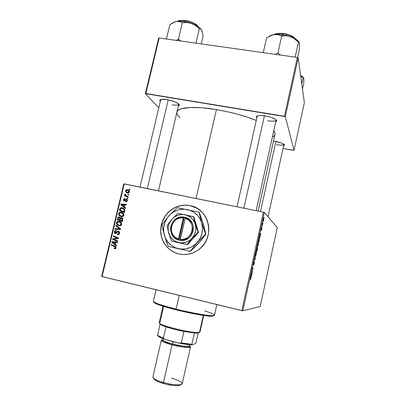 <?xml version="1.0" encoding="UTF-8"?>
<svg xmlns="http://www.w3.org/2000/svg" width="406" height="406" viewBox="0 0 406 406"><rect width="100%" height="100%" fill="white"/><g stroke="black" fill="none" stroke-linecap="round" stroke-linejoin="round"><path stroke-width="0.61" d="M196.727 208.126L190.069 205.634C209.481 208.628 215.647 237.637 198.976 249.446C192.865 253.953 186.202 255.47 178.975 253.989L174.509 252.486L170.444 250.111L166.932 246.97L164.11 243.179L162.08 238.885L160.908 234.257L160.644 229.466L161.289 224.696L162.816 220.128L165.171 215.921L168.262 212.242L171.977 209.227L176.179 206.989L180.711 205.614L185.395 205.152L190.069 205.634L194.545 207.045L198.656 209.329L202.239 212.409L205.147 216.175L207.273 220.473L208.527 225.142L208.851 230.004L208.237 234.866L206.7 239.53L204.299 243.823L201.137 247.564L197.331 250.614L193.038 252.847L188.425 254.176L183.674 254.562L178.975 253.989C169.008 251.735 161.421 242.626 160.69 232.293C160.543 220.925 165.45 212.602 175.407 207.324C180.152 205.208 185.04 204.649 190.069 205.634L190.145 205.68C185.116 204.695 180.234 205.253 175.493 207.364C165.572 212.622 160.664 220.91 160.771 232.232C161.461 242.529 168.967 251.644 178.879 253.968M284.413 145.201L283.581 145.769L284.362 145.312L284.104 144.49L281.322 142.973L274.821 141.242C280.845 142.47 284.043 143.79 284.413 145.201L283.885 144.384C283.302 145.267 280.835 145.363 276.486 144.673M179.32 105.22L178.366 105.905L179.254 105.367L179.031 104.332L176.026 102.363L170.774 100.505L166.902 99.658C173.189 100.642 180.036 103.743 179.32 105.22L178.752 104.266C178.259 105.22 176.052 105.398 172.124 104.799M267.635 120.765C272.538 121.49 275.359 121.267 276.1 120.09L276.11 120.064C275.41 121.262 272.588 121.495 267.635 120.765M265.387 115.949C272.553 117.39 276.329 119.085 276.719 121.029L275.725 121.82L276.689 121.12L276.704 120.592L275.572 119.354L271.325 117.405L267.427 116.339L261.52 115.522L258.449 115.619L257.363 115.857L256.293 116.669L256.846 117.867L256.277 116.74C256.912 115.431 259.947 115.167 265.387 115.949M262.362 224.386L262.509 222.909L262.098 224.731L262.418 225.878L262.362 224.381M216.408 109.59C194.581 105.9 178.29 107.199 176.98 111.838L178.143 110.325L181.391 108.757L189.775 107.509L201.812 107.773L216.408 109.59L196.073 198.483L216.408 109.59L226.827 111.594L237.211 114.132L247.051 117.08L256.272 120.44C244.453 115.74 231.166 112.122 216.408 109.59M277.293 227.573L260.19 306.51L242.808 310.813L264.347 212.434L277.293 227.573L264.347 212.434L263.428 212.16L124.256 183.903L102.084 276.608L241.854 310.641L263.428 212.16L264.347 212.434L242.808 310.813L260.19 306.51L277.293 227.573M262.174 226.995L262.043 227.588L262.174 226.995M263.047 222.995L262.921 223.584L263.047 222.995M258.302 244.732L258.424 241.956L257.424 245.772L257.703 246.478L258.201 245.168L258.449 241.971L257.434 245.549L257.571 246.523L258.302 244.732M260.007 236.896L260.779 233.374L259.936 233.628L259.774 234.358L259.865 237.54L260.779 233.374L259.936 233.628L259.774 234.358L260.007 236.896M257.323 249.167L257.521 247.558L257.165 248.03L257.171 247.137L256.648 248.639L256.323 250.126L256.815 251.471L257.511 247.477L257.165 248.03L257.171 247.137L256.648 248.639L256.323 250.126L256.815 251.471L257.323 249.167M255.207 258.845L255.034 256.008L255.039 259.089L254.247 259.601L254.115 260.21L255.039 259.607L255.207 258.845L255.034 256.008L255.039 259.089L254.247 259.601L254.115 260.21L255.039 259.607L255.207 258.845M250.426 279.927L251.015 277.734L250.548 276.506L250.857 278.212L250.38 279.891L250.989 277.43L250.548 276.506L250.847 278.024L250.426 279.927M252.43 271.523L251.969 270.569L253.111 268.422L252.578 267.234L252.902 268.828L251.761 270.969L252.299 272.132L252.43 271.523L251.969 271.421L252.43 271.523L251.969 270.569L253.111 268.422L252.578 267.234L252.902 268.828L251.761 270.969L252.299 272.132L252.43 271.523M251.385 276.293L252.167 272.73L251.233 273.37L251.243 276.943L252.167 272.73L251.233 273.37L251.385 276.293M254.192 263.524L254.334 261.642L253.471 263.875L254.095 261.215L253.314 264.397L254.247 262.24L253.552 265.23L254.014 264.265L254.374 261.637L253.476 263.885L254.115 261.215L253.324 264.448L254.247 262.24L253.552 265.23L254.192 263.524M256.211 254.283L256.323 251.558L255.318 255.399L255.607 256.054L256.11 254.719L256.353 251.563L255.328 255.181L255.47 256.12L256.211 254.283M261.144 230.872L261.763 228.822L261.738 228.076L261.17 229.552L261.637 227.578L261.022 229.933L261.672 228.695L261.144 230.872L261.616 229.588L261.784 228.065L261.17 229.552L261.637 227.578L261.134 230.862M259.277 240.23L259.424 237.226L258.434 240.494L258.906 241.93L259.47 237.246L258.434 240.494L258.906 241.93L259.277 240.23M263.641 220.331L263.722 218.159L263.042 220.935L263.184 221.575L263.499 220.91L263.763 218.184L263.073 221.387L263.641 220.331M264.245 217.514L264.118 218.108L264.245 217.514M121.399 212.242L122.627 212.734L123.571 213.678L123.901 214.723L123.597 215.88L122.779 216.55L121.556 216.743L119.125 215.556L118.623 214.586L118.694 213.419L119.354 212.551L120.562 212.155L121.399 212.242L119.831 212.292L118.633 213.632L119.029 215.429L121.15 216.677L122.708 216.581L123.85 215.281C123.866 213.602 123.048 212.587 121.399 212.242L122.439 212.622L121.399 212.242M124.307 206.801L125.566 207.776L125.418 208.39L120.831 204.746L120.993 204.051L126.373 204.401L126.236 204.974L124.769 204.857L124.307 206.801L124.769 204.857L126.236 204.974L126.373 204.401L120.993 204.051L120.831 204.746L125.418 208.39L125.566 207.776L124.307 206.801M116.091 247.853L115.355 248.731L114.208 248.558L114.279 247.97L115.385 247.914L115.411 247.152L111.163 245.183L111.305 244.6L115.862 246.772L116.091 247.853L114.954 246.163L111.305 244.6L111.163 245.183L114.69 246.696L115.492 247.675L115.182 248.086L114.279 247.97L114.208 248.558L115.522 248.665L116.091 247.853M118.445 231.197L119.262 231.679L119.623 232.932L119.07 234.257L118.095 234.658L117.395 234.582L117.466 233.993L118.73 233.653L119.014 232.679L118.709 231.953L117.867 231.826L115.68 233.551L114.588 233.095L114.274 231.968L114.796 230.77L115.598 230.38L116.329 230.42L116.243 231.004L115.537 231.024L114.989 231.618L114.944 232.516L115.441 232.937L117.364 231.329L118.445 231.197L117.476 231.273L115.827 232.907L115.441 232.937L114.928 231.821L114.325 231.664C114.127 232.623 114.467 233.242 115.334 233.516L116.157 233.44L117.867 231.826L118.359 231.78L118.963 233.095L118.364 233.983L117.466 233.993L117.395 234.582L118.689 234.526L119.567 233.267C119.77 232.212 119.394 231.516 118.445 231.197L118.445 231.197M115.933 225.223L120.562 228.776L120.389 229.512L114.984 229.197L115.121 228.619L119.755 228.888L115.786 225.837L115.933 225.223L115.786 225.837L119.755 228.888L115.121 228.619L114.984 229.197L120.389 229.512L120.562 228.776L115.933 225.223M119.222 221.361L120.45 221.864L121.399 222.813L121.724 223.858L121.419 225.02L120.602 225.69L119.374 225.878L116.948 224.68L116.446 223.711L116.603 222.331L117.177 221.666L118.385 221.275L119.222 221.361L117.598 221.432L116.456 222.752L116.847 224.554L118.968 225.812L120.587 225.695L121.673 224.422C121.688 222.737 120.871 221.717 119.222 221.361L119.958 221.6L119.222 221.361M129.275 188.937L129.986 189.221L129.854 189.785L129.138 189.516L129.275 188.937L129.138 189.516L129.854 189.785L129.986 189.221L129.275 188.937M121.526 217.586L122.338 218.032L122.79 218.864L122.247 221.722L117.263 219.656L117.867 217.509L118.851 216.971L119.927 217.347L120.313 218.042L121.526 217.586L120.313 218.042L119.227 217.012L118.415 217.048L117.867 217.509L117.263 219.656L122.247 221.722L122.769 219.519C122.881 218.509 122.47 217.865 121.526 217.586L121.896 217.712L121.526 217.586M115.324 244.468L116.588 245.473L116.436 246.097L111.843 242.336L112.01 241.636L117.4 242.062L117.263 242.641L115.796 242.504L115.324 244.468L115.796 242.504L117.263 242.641L117.4 242.062L112.01 241.636L111.843 242.336L116.436 246.097L116.588 245.473L115.324 244.468M114.634 239.601L117.674 240.91L117.537 241.494L112.553 239.367L112.701 238.764L117.491 238.18L113.259 236.419L113.401 235.835L118.379 237.941L118.237 238.55L113.447 239.139L114.634 239.601L113.447 239.139L118.237 238.55L118.379 237.941L113.401 235.835L113.259 236.419L117.491 238.18L112.701 238.764L112.553 239.367L117.537 241.494L117.674 240.91L114.634 239.601M127.301 200.787L126.728 201.711L125.627 201.858L125.698 201.274L126.763 200.874L126.667 199.904L126.073 199.843L125.018 200.909L124.256 201.051L123.551 200.539L123.541 199.387L124.084 198.701L124.921 198.58L124.85 199.163L123.931 199.757L124.469 200.483L125.946 199.265L127.124 199.595L127.301 200.787L126.525 199.214L124.307 200.462L123.931 199.757L124.85 199.163L124.921 198.58L124.292 198.61L123.465 199.635L124.256 201.051L126.433 199.793L126.834 200.66L126.322 201.269L125.698 201.274L125.627 201.858L126.454 201.848L127.301 200.787M124.891 210.059L124.419 212.592L119.44 210.547L120.09 208.354L121.379 207.664L123.607 208.232L124.591 209.181L124.891 210.059C124.53 208.76 123.678 207.984 122.348 207.735L120.861 207.77L120.003 208.501L119.44 210.547L124.419 212.592L124.891 210.059M127.499 189.678L128.93 190.399L129.372 191.084L129.372 192.068L128.712 192.845L126.789 192.703L125.632 191.536L125.87 190.125L127.499 189.678L126.545 189.683L125.606 190.673C125.596 191.977 126.256 192.738 127.585 192.962L128.474 192.941L129.412 191.921C129.412 190.653 128.773 189.901 127.499 189.678L128.555 190.196L127.499 189.678M128.027 194.18L128.738 194.464L128.6 195.032L127.89 194.758L128.027 194.18L127.89 194.758L128.6 195.032L128.738 194.464L128.027 194.18L128.727 194.51L128.027 194.18M126.773 196.047L128.215 196.651L128.078 197.225L124.459 195.768L124.596 195.195L125.342 195.499L124.738 194.738L124.941 194.048L125.479 194.398L125.515 195.286L126.773 196.047L124.941 194.048L124.713 194.408L125.342 195.499L124.596 195.195L124.459 195.768L128.078 197.225L128.215 196.651L126.773 196.047M127.114 198.006L127.824 198.295L127.692 198.864L126.976 198.59L127.114 198.006L126.976 198.59L127.692 198.864L127.824 198.295L127.114 198.006L127.819 198.326L127.114 198.006M101.642 276.445L123.789 183.893L263.428 212.16L241.854 310.641L242.808 310.813L101.642 276.445L102.084 276.608L124.256 183.903L123.789 183.893L101.642 276.445M304.358 102.693L294.035 150.311L285.317 116.659L298.187 57.87L304.358 102.693L298.187 57.87L297.324 57.444L159.162 37.981L145.876 93.517L284.433 116.289L297.324 57.444L298.187 57.87L285.317 116.659L294.035 150.311L293.411 150.347L282.987 148.5L294.035 150.311L304.358 102.693M158.787 107.849L145.378 93.649L158.644 38.2L159.162 37.981L297.324 57.444L284.433 116.289L285.317 116.659L145.378 93.649L145.876 93.517L159.162 37.981L158.644 38.2L145.378 93.649L158.787 107.849M166.902 99.658L160.969 99.465L159.827 100.135L160.329 101.348L159.786 100.267C160.233 99.221 162.603 99.018 166.902 99.658M274.821 141.242L273.507 141.034L274.821 141.242M176.818 112.518L177.427 114.827L180.081 117.786M272.355 137.121L274.014 136.01L274.75 135.015M274.958 134.432L274.816 132.676L273.74 130.833C274.791 132.168 275.197 133.366 274.958 134.427L258.104 211.079M257.237 116.111L237.023 206.801M160.72 99.693L140.014 187.1M122.267 221.635L117.263 219.656L118.374 220.022L118.491 219.529L118.374 220.022L122.267 221.635M118.192 218.448L117.603 218.25L118.192 218.448M118.486 217.723L117.867 217.509L118.486 217.723L118.217 218.342L118.674 217.606L119.11 217.586L120.663 218.362L119.76 218.058L119.755 219.032L120.349 219.23L119.755 219.032L119.537 219.961L117.984 219.321L118.217 218.342L117.984 219.321L120.125 220.159L119.537 219.961L119.826 218.291L119.212 217.611L119.927 217.347L118.486 217.717M119.628 217.149L119.227 217.012L119.628 217.149M120.821 218.215L120.313 218.042L120.821 218.215M121.577 218.22L122.226 217.931L121.577 218.22M121.8 220.9L120.115 220.204L120.907 218.169L121.374 218.154L122.16 219.26L122.779 219.468L122.16 219.26L122.054 219.829L122.648 220.027L122.054 219.829L121.8 220.9L122.394 221.097L121.8 220.9L122.039 218.626L120.932 218.159L120.115 220.204L121.8 220.9M119.181 225.853L116.847 224.554L117.816 224.67L119.181 225.853M117.05 222.935L116.456 222.752L117.05 222.935M118.552 221.859L120.13 221.676L118.552 221.859M120.917 222.549L120.531 222.386M119.608 225.391L120.379 225.609M119.131 225.249L117.354 224.193L117.055 222.904L117.877 221.975L119.029 221.92C120.328 222.173 121.013 222.945 121.074 224.244L121.668 224.432L121.074 224.244L120.252 225.178L119.131 225.249L120.237 225.584L119.131 225.249L120.678 224.909L120.998 223.381L119.821 222.199L117.847 221.986L117.101 222.752L117.182 223.904L118.146 224.888L119.131 225.249M116.167 229.263L116.248 228.933L115.121 228.619L120.47 229.157L116.248 228.933L116.167 229.263M120.486 229.096L119.755 228.888L120.486 229.096M120.521 228.959L118.806 228.187L119.912 228.507L116.908 226.167L115.786 225.837L116.948 226L120.003 228.578M118.547 234.582L118.582 234.282L117.466 233.993L118.958 234.358L118.547 234.582M119.09 234.232L118.268 234.018L119.09 234.232M119.567 233.252L118.963 233.095L119.567 233.252M119.511 232.09L118.44 231.801M115.862 233.531L115.461 232.942L115.862 233.531M116.212 230.395L115.223 230.491L114.325 231.664L114.923 231.826L115.517 231.034L116.243 231.004L116.212 230.395M116.72 233.029L115.954 232.826L116.72 233.029M117.476 232.161L116.73 231.958L117.476 232.161M118.298 231.77L119.034 231.461L118.298 231.77M115.238 248.756L114.208 248.558L115.238 248.756M115.345 248.731L115.4 248.254L115.345 248.731M114.766 248.132L115.852 248.34M116.101 247.792L115.492 247.675L116.101 247.792M115.943 246.97L111.163 245.183L112.31 245.417L112.396 245.067L112.31 245.417L115.822 246.919M116.578 245.518L112.99 242.58L111.843 242.336L112.995 242.555L116.578 245.518M113.061 242.275L113.157 241.885L112.01 241.636L117.359 242.22L113.157 241.885L113.061 242.275M114.791 244.011L112.477 242.194L115.776 242.58L115.167 242.443L114.791 244.011L115.405 244.143L114.791 244.011L115.167 242.443L112.477 242.194L114.791 244.011M117.583 241.286L112.553 239.367L113.695 239.626L113.781 239.256L113.695 239.626L117.583 241.286M116.502 238.642L113.817 239.124L112.701 238.764L113.837 239.027L115.964 238.723L114.837 238.454L117.522 238.515L116.4 238.246L118.258 238.464L116.74 238.606M118.278 238.373L117.491 238.18L118.278 238.373M118.288 238.332L113.259 236.419L114.396 236.693L114.492 236.297L114.396 236.693L118.288 238.332M126.718 201.716L125.698 201.274L126.718 201.716M127.286 200.853L126.834 200.66L127.286 200.853M124.657 201.056L124.54 200.792M123.916 199.828L123.465 199.635L123.916 199.828M125.129 200.818L124.307 200.462L125.129 200.818M125.221 200.726L124.647 200.468M125.596 200.3L125.073 200.077L125.596 200.3M126.718 199.919L125.769 199.356L127.185 199.681L126.718 199.919M126.921 199.392L126.525 199.214L126.921 199.392M125.505 208.034L121.922 205.187L120.831 204.746L121.978 204.944L125.505 208.034M122.044 204.67L120.993 204.051L122.084 204.492L126.281 204.766L122.044 204.67M123.774 206.36L121.46 204.599L124.728 205.045L124.145 204.807L123.774 206.36L124.358 206.593L123.774 206.36L124.145 204.807L121.46 204.599L123.774 206.36M124.429 212.551L119.44 210.547L120.541 210.958L120.668 210.42L120.541 210.958L124.429 212.551M120.354 209.405L119.77 209.181L120.354 209.405L121.115 208.308L122.181 208.293C123.713 208.588 124.373 209.506 124.15 211.039L124.738 211.262L124.15 211.039L123.977 211.775L120.161 210.212L120.359 209.384L120.161 210.212L124.561 211.993L123.977 211.775L124.134 209.638L122.952 208.547L121.135 208.298L120.359 209.384M120.592 208.725L120.003 208.501L120.592 208.725M121.846 208.237L123.434 208.156L122.348 207.735L123.515 208.176L121.846 208.237M124.272 209.095L123.916 208.917M121.166 216.682L119.029 215.429L120.13 215.814L119.922 215.484L121.074 216.631M119.222 213.845L118.633 213.632L119.222 213.845M120.815 212.739L122.465 212.637L120.815 212.739M123.079 213.47L122.5 213.246M121.475 216.17L122.546 216.525M121.313 216.114L119.537 215.068L119.237 213.784L120.09 212.84L121.206 212.795C122.505 213.043 123.191 213.815 123.251 215.109L123.84 215.322L123.251 215.109L122.394 216.058L121.313 216.114L122.404 216.494L121.313 216.114L122.861 215.769L123.175 214.246L121.998 213.074L120.024 212.871L119.283 213.632L119.364 214.779L120.323 215.759L121.313 216.114M127.362 192.911L126.672 191.967L127.164 192.738M126.053 190.891L125.606 190.673L126.053 190.891M127.438 190.262L128.753 190.241L127.438 190.262M128.418 192.809L128.134 192.703M127.865 192.561L128.656 192.875M127.662 192.383C126.697 192.241 126.17 191.708 126.073 190.795L126.631 190.241L127.362 190.241L129.382 192.033L128.941 191.82L128.397 192.383L127.662 192.383L128.672 192.865L127.662 192.383L128.869 192.008L128.672 190.962L127.362 190.241L126.2 190.526L126.327 191.673L127.662 192.383M129.402 191.196L128.458 190.769M125.54 196.205L125.667 195.687L124.596 195.195L126.408 195.991L125.342 195.499L126.408 195.991L125.667 195.687L125.54 196.205M125.287 194.672L124.713 194.408L125.287 194.672M252.649 268.32L253.111 268.422L252.649 268.32M251.811 270.731L252.106 270.797L251.811 270.731M251.471 273.208L252.035 273.334L251.471 273.208M251.243 273.36L251.786 273.487L251.243 273.36M251.319 275.197L251.086 274.314L251.441 273.725L251.172 273.659L251.679 273.553L251.218 273.446L251.679 273.553L251.319 275.197L251.218 273.842L251.679 273.553L251.319 275.197M250.451 277.202L250.954 277.313L250.451 277.202M254.43 259.475L255.039 259.607L254.43 259.475M256.186 252.156L256.227 253.75L255.628 255.526L255.587 253.451L256.211 252.162L256.14 254.197L255.607 255.521L255.318 255.455L255.607 255.521L255.958 252.106M256.668 250.096L256.425 249.654L257.044 247.741L256.668 250.096L256.343 250.025L256.668 250.096L256.876 247.706L256.668 250.096M257.323 247.985L256.891 250.71L257.323 247.985L256.891 250.71L256.338 250.172L256.729 250.253L257.191 247.959M259.896 233.81L260.647 233.973L259.896 233.81M259.876 233.902L260.424 234.018L259.876 233.902M259.972 235.668L259.83 234.115L260.114 234.115L259.84 234.054L260.327 234.039L259.865 233.942L260.327 234.039L259.972 235.668L259.911 234.135L260.327 234.039L259.972 235.668M259.368 239.281L258.982 241.159L258.531 240.037L258.896 238.413L259.419 238.012L258.982 241.159L258.627 241.083L258.982 241.159L258.622 240.053L259.236 237.85L259.368 239.296M258.272 242.555L258.317 244.189L257.724 245.934L257.693 243.818L258.312 242.565L258.231 244.64L257.703 245.929L257.424 245.869L257.703 245.929L258.054 242.509M263.271 220.955L263.606 218.758L263.271 220.955M262.418 225.878L262.509 222.909L262.098 224.731L262.418 225.878M262.098 224.731L262.428 224.797L262.098 224.731M194.616 207.09L190.145 205.68L185.476 205.197L180.787 205.654L176.26 207.035L172.063 209.273L168.348 212.287L165.257 215.962L162.035 222.412L160.943 227.101L160.751 231.902L161.471 236.627L163.08 241.108L165.516 245.168L168.698 248.655L172.499 251.426L176.783 253.369M204.71 310.915C213.952 313.818 216.535 315.396 212.475 315.64C207.532 315.772 190.891 312.818 176.108 309.103L176.128 309.849C190.541 313.473 206.766 316.35 211.612 316.208C213.064 316.188 213.713 315.975 213.566 315.579L213.013 316.086L211.277 316.208L204.533 315.584L182.203 311.306L160.888 305.53L155.214 303.297L154.072 302.516L154.026 302.039C153.717 302.338 154.224 302.815 155.554 303.47C159.132 305.155 165.988 307.281 176.128 309.849L176.108 309.103C165.709 306.474 158.68 304.302 155.021 302.592L153.382 301.272C153.91 302.739 161.486 305.348 176.108 309.103L179.234 295.39L176.108 309.103C194.9 313.843 214.931 316.913 214.475 315.168L216.84 304.551M147.297 188.582L168.211 99.901L147.297 188.582M202.097 31.353L201.229 29.389L200.64 28.892L199.326 28.684L195.941 43.163L199.326 28.684L195.606 25.593L191.404 23.431C185.76 21.559 180.812 20.899 176.554 21.457L179.63 21.584L182.319 22.772L186.851 22.548L191.404 23.431C196.408 25.253 199.752 27.319 201.427 29.643L199.376 27.537L196.677 25.761L189.445 22.807L181.543 21.325L178.061 21.29L174.874 21.883L169.83 24.705L166.424 39.001L169.83 24.705L173.189 22.604L176.554 21.457L179.63 21.584L182.319 22.772L178.483 39.017L180.787 41.026L178.483 39.017L178.508 40.707L178.483 39.017L176.316 40.397L178.483 39.017L182.319 22.772L186.851 22.548L191.404 23.431L195.606 25.593L199.326 28.684L200.64 28.892L201.229 29.389L202.203 31.353L203.071 36.154L201.264 43.914L203.071 36.154L202.051 31.039M177.884 21.305C180.147 20.508 182.517 20.33 184.999 20.762L185.197 20.498L184.999 20.762C181.847 20.371 179.472 20.554 177.884 21.305M184.771 21.721L184.999 20.762L184.771 21.721M173.585 22.411L176.554 21.457L174.133 22.132M198.306 26.755C195.799 23.842 191.363 21.848 184.999 20.762C188.049 21.026 195.712 23.243 198.306 26.755M178.559 20.965L183.202 20.346M187.328 20.894L191.53 22.127L196.54 24.812M198.153 26.547C195.976 23.081 188.196 20.757 185.212 20.523M275.887 141.445L260.495 211.567L275.887 141.445M303.221 77.348L300.582 75.288L303.536 77.8L303.054 77.942L300.658 75.815L303.054 77.942L301.765 83.859L303.054 77.942L303.546 77.805L303.845 78.642L303.744 83.342L302.485 89.112L303.744 83.342L303.845 78.678M303.546 77.805L303.845 78.642M264.402 115.801L243.899 208.197L264.402 115.801M298.709 41.686L296.903 39.884L294.157 38.169L286.651 35.459L278.318 34.353L272.583 34.926L266.605 37.758L263.266 52.648L266.605 37.758L272.583 34.926L276.527 34.459L278.354 34.728L281.703 36.032L277.943 52.958L280.221 55.033L277.943 52.958L281.703 36.032L286.164 35.769L290.655 36.657L282.434 34.677L281.703 36.032L286.164 35.769L288.412 36.038L292.782 37.611L298.471 42.057L295.162 57.139L298.471 42.057L298.796 41.996L299.466 43.432L299.41 49.415L297.618 57.591L299.41 49.415L299.471 43.483M283.332 33.789C287.519 34.114 291.483 35.769 295.218 38.753C292.914 36.327 288.955 34.672 283.332 33.789L283.114 34.774L283.332 33.789C279.364 33.312 276.319 33.571 274.207 34.566C277.257 33.505 280.297 33.246 283.332 33.789L283.464 33.505L283.332 33.789M283.474 33.531L283.474 33.531C289.199 34.043 295.015 37.438 295.416 38.874M277.943 52.958L275.39 54.353L277.943 52.958M269.34 36.21C270.508 35.368 272.264 34.804 274.603 34.515L278.354 34.728L281.703 36.032L282.434 34.677L274.603 34.515L270.34 35.621M285.722 33.921L289.97 35.19L293.33 36.926M274.466 34.414L277.303 33.505L281.262 33.328M298.958 42.062C297.669 40.037 294.903 38.235 290.655 36.657L294.802 38.869L298.471 42.057L299.08 42.173L299.466 43.432M162.979 306.21L159.193 322.663C157.213 325.13 195.58 334.341 199.513 332.311L197.976 333.011L195.859 333.067L183.913 331.433L174.331 329.266L165.978 326.815C162.877 325.749 160.918 324.866 160.096 324.161L165.978 326.815C171.139 328.545 177.117 330.083 183.913 331.433L194.428 332.986L197.509 333.057L199.513 332.311L198.356 332.499C192.317 333.194 165.673 327.14 160.461 323.887C158.929 323.014 158.782 322.445 160.03 322.197L163.654 306.418M199.513 332.311L203.304 315.411L199.513 332.311L200.001 331.935L203.69 315.467M160.096 324.161L157.533 335.326L160.096 324.161L159.791 323.47M198.189 332.981L196.012 342.674L195.464 343.562L192.119 344.917L191.881 344.324L194.428 332.986L191.881 344.324L181.32 342.897L179.416 343.207L164.912 339.396L163.374 338.188L165.978 326.815L163.374 338.188L157.533 335.326L159.071 336.934L164.912 339.396L160.071 337.472L158.609 336.64L157.533 335.326C158.335 336.112 160.284 337.061 163.374 338.188L164.912 339.396L179.416 343.207C184.71 344.263 188.942 344.831 192.119 344.917L179.416 343.207L181.32 342.897L191.881 344.324L192.119 344.917L195.464 343.562L196.012 342.674L198.189 332.981M183.913 331.433L181.32 342.897L183.913 331.433M153.783 378.453L155.026 380.107C156.797 381.3 159.639 382.452 163.547 383.574L163.491 382.533C159.233 381.32 156.148 380.067 154.224 378.778L152.884 376.976M172.956 341.73L179.259 343.166L167.414 340.055L172.956 341.73M189.221 345.76C189.252 346.988 180.558 346.059 172.636 343.933L173.129 341.771L172.636 343.933C169.119 343.045 162.857 340.994 162.943 339.792C163.136 340.827 166.369 342.207 172.636 343.933L172.266 344.76L183.02 346.927L188.496 347.216L189.78 346.694L189.186 345.851C193.251 348.744 177.189 346.394 172.266 344.76L172.636 343.933C176.61 345.141 188.709 347.328 189.221 345.76L189.45 344.755M161.309 340.213L152.884 376.991C152.986 378.61 156.523 380.458 163.491 382.533L172.068 344.831C165.105 342.908 161.517 341.365 161.309 340.208L162.984 339.609L161.36 340.091L161.385 340.538L163.116 341.761L172.068 344.831L163.491 382.533C172.317 385.071 182.142 385.609 182.233 383.66L190.51 346.851C190.551 348.221 180.888 347.201 172.068 344.831L180.751 346.714L187.694 347.47L190.115 347.211L190.51 346.861L189.262 345.587L190.51 346.846M178.681 346.222L178.879 345.349M162.938 339.883C159.304 340.619 167.84 343.709 172.266 344.76L163.765 341.847L162.116 340.685L162.09 340.258L162.588 339.964M153.833 378.874L155.366 380.331L158.771 381.985L166.211 384.259L174.032 385.568L178.056 385.654L180.376 385.096M180.782 384.604L178.975 385.548C175.27 385.974 170.129 385.314 163.547 383.574L163.491 382.533C170.662 384.431 176.26 385.152 180.279 384.7L178.975 385.548M171.464 378.067C181.279 381.117 184.217 383.325 180.279 384.7M178.498 239.073L183.39 217.789L179.452 218.032L175.834 219.727L173.032 222.635L171.428 226.355L171.241 230.39L172.494 234.186L175.027 237.221L178.498 239.073C166.318 235.906 171.027 215.611 183.39 217.789L183.776 217.068C170.429 214.647 165.328 236.607 178.513 239.966L183.786 217.037L187.344 218.195L189.135 219.352L191.916 222.6L193.317 226.705L193.134 231.09L191.388 235.15L189.998 236.871L188.328 238.302L184.38 240.108L180.102 240.347L176.544 239.159L173.235 236.485L172.017 234.719L170.657 230.628L170.561 228.446L170.86 226.274L172.591 222.255L175.62 219.123L177.493 218.032L181.644 216.987L184.187 217.235L178.934 240.088L184.187 217.235L183.786 217.037L185.375 217.377L180.091 239.423L182.076 239.51L185.948 238.54L187.699 237.52L190.526 234.597L191.505 232.79L192.414 228.806L191.845 224.802L191.028 222.965L188.465 219.945L184.984 218.129C197.25 221.138 192.566 241.732 180.091 239.423L180.107 240.316C193.591 242.889 198.661 220.585 185.369 217.403L180.102 240.347L178.508 239.997L178.498 239.073M192.114 238.231L198.138 232.278L198.534 232.45L187.516 244.676L187.09 244.544L192.114 238.231L198.138 232.278L194.738 222.209L193.464 216.667L193.87 216.88L198.534 232.45L198.138 232.278L195.961 226.294L193.464 216.667L177.909 213.389L171.89 219.22L167.013 225.543L168.683 233.095L171.52 241.083L187.516 244.676L171.987 241.225L187.516 244.676L198.534 232.45L193.87 216.88L177.909 213.389L171.89 219.22L167.013 225.543L168.683 233.095L171.52 241.083L178.736 242.641C173.677 241.316 170.327 238.134 168.683 233.095C167.379 227.944 168.449 223.32 171.89 219.22C175.59 215.358 180.01 213.871 185.141 214.754C190.206 216.007 193.596 219.159 195.311 224.219C196.666 229.405 195.601 234.074 192.114 238.231C188.348 242.128 183.893 243.595 178.736 242.641L187.09 244.544L194.251 235.145L195.545 231.613L195.905 227.888L194.667 222.488L192.738 219.372L190.084 216.905L185.141 214.754L181.543 214.495L177.975 215.19L174.687 216.804L171.89 219.22L169.028 223.975L168.191 227.599L168.282 231.293L170.144 236.444L172.418 239.271L175.346 241.387L180.533 242.915L185.953 242.27L189.282 240.662L192.114 238.231M203.771 226.101L202.279 220.707L199.26 212.363L203.188 223.589L205.857 234.221L201.691 222.813L199.052 212.242L177.265 207.705L168.84 215.84L162.04 224.691L163.567 232.41L165.206 237.677L167.84 242.052L171.51 245.559L175.976 247.954L180.934 249.066L186.044 248.812L190.957 247.208L195.332 244.351L198.854 240.438L200.219 238.17L202.036 233.206L202.538 227.964L201.691 222.813L199.564 218.103L198.067 216.017L194.332 212.566L189.83 210.247L184.882 209.217L179.817 209.532L177.351 210.196L172.748 212.455L170.687 214.018L167.231 217.88L164.831 222.493L163.654 227.558L163.78 232.734L166.186 240.946L168.312 246.442L190.14 251.344L197.214 242.509L203.543 236.084L205.857 234.221L198.767 243.057L190.363 251.405L168.571 246.508L190.363 251.405L196.727 245.249L200.386 241.007M178.412 248.675C171.317 246.797 166.627 242.326 164.334 235.257L168.312 246.442L190.14 251.344L197.214 242.509L205.654 234.135L201.691 222.813L199.052 212.242L177.265 207.705L168.84 215.84L162.04 224.691L164.334 235.257C162.522 228.05 164.024 221.575 168.84 215.84C174.012 210.43 180.198 208.339 187.394 209.562C194.499 211.303 199.265 215.718 201.691 222.813C203.614 230.1 202.122 236.668 197.214 242.509C191.921 247.98 185.649 250.035 178.412 248.675M202.284 221.184L203.99 226.381L205.857 234.221L200.747 240.788L196.905 244.874M185.329 217.479L184.187 217.235L185.329 217.479M276.105 120.095L276.719 121.029M257.231 116.141L256.277 116.74M160.715 99.719L159.786 100.267M118.415 217.048L119.516 217.428M120.821 217.626L121.917 218.002M117.598 221.432L118.704 221.788M120.252 225.178L121.054 225.426M118.364 233.983L119.136 234.181M115.223 230.491L116.278 230.781M115.827 232.907L116.629 233.12M117.476 231.273L118.588 231.572M115.182 248.086L115.949 248.233M126.322 201.269L126.931 201.533M124.292 198.61L124.886 198.874M126.012 199.239L127.073 199.711M120.861 207.77L121.952 208.197M119.831 212.292L120.927 212.698M122.394 216.058L123.17 216.332M126.545 189.683L127.601 190.201M128.397 192.383L128.981 192.662M250.989 277.43L250.512 277.318M256.455 251.761L256.15 251.695M259.561 237.439L259.256 237.373M258.546 242.159L258.241 242.093M262.408 224.721L262.114 224.66M155.021 302.592L155.554 303.47M156.051 289.747L153.382 301.288M212.475 315.64L211.612 316.208M158.472 190.85L178.797 104.078M177.711 21.315C177.792 20.599 180.264 20.325 185.126 20.493M185.197 20.498C192.216 21.863 196.631 23.984 198.448 26.852M268.077 216.794L283.901 144.313M300.694 75.349L300.552 75.064M276.161 119.826L256.161 210.684M273.974 34.601C275.892 33.383 279.044 33.018 283.429 33.505M160.984 324.754L160.461 323.887M198.356 332.499L197.509 333.057M158.553 336.072L159.071 336.934M154.224 378.778L155.026 380.107M162.943 339.792L163.176 338.777"/></g></svg>
